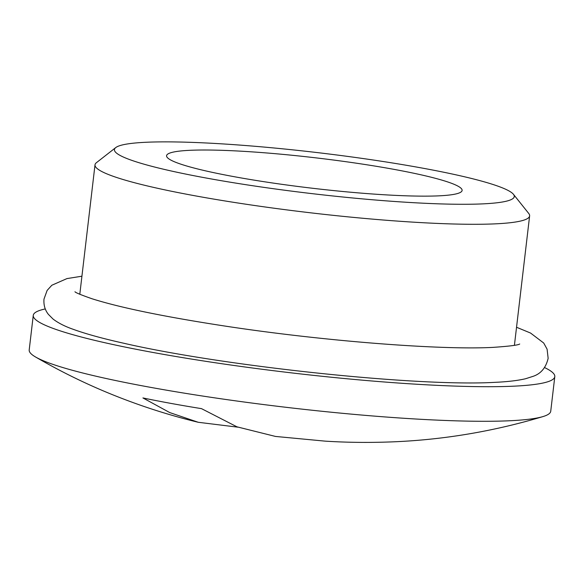 <?xml version="1.0" encoding="UTF-8"?>
<svg xmlns="http://www.w3.org/2000/svg" width="584" height="584" viewBox="0 0 584 584"><rect width="100%" height="100%" fill="white"/><g stroke="black" fill="none" stroke-linecap="round" stroke-linejoin="round"><path stroke-width="0.88" d="M513.446 194.311A201.297 20.695 6.7 0 1 482.8 203.874A201.297 20.695 -173.3 0 1 247.251 184.902A201.297 20.695 -173.3 0 1 115.742 147.591A201.297 20.695 -173.3 0 1 145.891 142.277A201.297 20.695 6.7 0 1 361.62 158.33A201.297 20.695 6.7 0 1 513.446 194.311L528.732 213.452A218.803 22.491 -173.3 0 1 529.622 215.898A218.803 22.491 -173.3 0 1 495.414 223.847A218.803 22.491 -173.3 0 1 250.076 204.831A218.803 22.491 -173.3 0 1 95.01 164.841A218.803 22.491 -173.3 0 1 96.44 162.673L115.742 147.591M189.837 150.314A148.789 15.293 6.7 0 0 166.579 155.716A148.789 15.293 6.7 0 0 272.02 182.909A148.789 15.293 6.7 0 0 438.854 195.844A148.789 15.293 6.7 0 0 462.112 190.435A148.789 15.293 6.7 0 0 356.671 163.243A148.789 15.293 6.7 0 0 189.837 150.314M45.289 308.929A262.559 26.988 6.7 0 0 33.266 315.367A262.559 26.988 6.7 0 0 219.343 363.358A262.559 26.988 6.7 0 0 513.752 386.177A262.559 26.988 6.7 0 0 554.8 376.636A262.559 26.988 6.7 0 0 544.595 367.584M554.8 376.636L550.734 411.224A262.559 26.988 -173.3 0 1 543.018 416.567A262.559 26.988 -173.3 0 1 509.693 420.757A262.559 26.988 -173.3 0 1 244.718 402.091A262.559 26.988 -173.3 0 1 35.471 356.941A262.559 26.988 -173.3 0 1 29.2 349.955L33.266 315.367M543.018 416.567C494.75 431.05 445.694 439.438 395.864 441.723C371.65 442.789 348.079 442.599 325.142 441.139L275.487 436.438L236.929 426.816L201.509 408.647A219.117 22.521 -173.3 0 1 142.919 397.938L169.725 412.574L198.261 422.283L237.885 427.174M79.804 294.263L95.01 164.841M514.416 345.319L529.622 215.898M35.471 356.941C59.064 370.665 83.454 382.732 108.631 393.12C138.087 405.23 167.966 414.954 198.261 422.283M516.541 327.259L530.557 333.048L543.711 343.027L547.091 349.166L548.142 358.32C545.967 367.613 541.025 373.592 533.309 376.264L525.607 378.731C517.658 380.593 507.328 381.805 494.626 382.352C417.64 386.864 222.679 366.139 123.071 343.085C102.112 338.392 85.432 333.778 73.029 329.245C64.992 326.441 58.349 323.062 53.093 319.09L48.399 314.374C44.997 310.111 43.53 305.023 43.99 299.096L47.129 290.43L51.837 285.24L66.948 278.59L81.928 276.203M519.694 344.005L519.716 343.998C518.366 345.115 509.46 346.246 492.991 347.378C439.73 350.269 319.93 340.771 221.832 325.58C163.038 316.484 119.749 307.542 91.965 298.738C81.234 294.993 75.57 292.664 74.956 291.752"/></g></svg>
